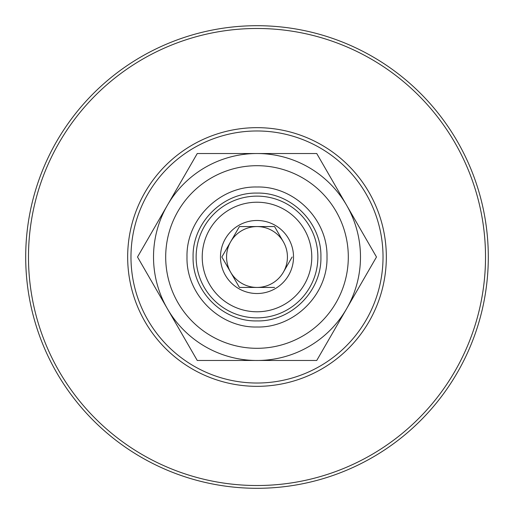<?xml version="1.0" encoding="UTF-8"?>
<svg xmlns="http://www.w3.org/2000/svg" width="514" height="514" viewBox="0 0 514 514"><rect width="100%" height="100%" fill="white"/><g stroke="black" fill="none" stroke-linecap="round" stroke-linejoin="round"><path stroke-width="0.77" d="M257 25.7A231.3 231.3 0 0 1 488.3 257A231.3 231.3 0 0 1 257 488.3A231.3 231.3 0 0 0 488.3 257A231.3 231.3 0 0 0 257 25.7A231.3 231.3 0 0 0 25.7 257A231.3 231.3 0 0 0 257 488.3A231.3 231.3 0 0 1 25.7 257A231.3 231.3 0 0 1 257 25.7M257 193.091C222.851 192.21 192.21 222.851 193.091 257C192.21 291.149 222.845 321.79 257 320.909C291.155 321.79 321.79 291.149 320.909 257C321.79 222.851 291.149 192.21 257 193.091M257 196.13A60.87 60.87 0 0 1 317.87 257A60.87 60.87 0 0 1 257 317.87A60.87 60.87 0 0 1 196.13 257A60.87 60.87 0 0 1 257 196.13M257 311.78A54.78 54.78 0 0 0 311.78 257A54.78 54.78 0 0 0 257 202.22A54.78 54.78 0 0 0 202.22 257A54.78 54.78 0 0 0 257 311.78M239.428 287.435L274.572 287.435L239.428 287.435L221.855 257L239.428 226.565L274.572 226.565L283.355 241.786A30.435 30.435 0 0 0 226.565 257A30.435 30.435 0 0 0 283.355 272.214A30.435 30.435 0 0 0 283.355 241.786M293.52 257A36.52 36.52 0 0 0 257 220.48A36.52 36.52 0 0 0 220.48 257A36.52 36.52 0 0 0 257 293.52A36.52 36.52 0 0 0 293.52 257M257 348.306A91.306 91.306 0 0 0 348.306 257A91.306 91.306 0 0 0 257 165.694A91.306 91.306 0 0 0 165.694 257A91.306 91.306 0 0 0 257 348.306M346.616 205.259A103.475 103.475 0 0 1 346.616 308.741L316.74 360.475L197.26 360.475L137.514 257L197.26 153.525L316.74 153.525L376.486 257L346.616 308.741A103.475 103.475 0 0 1 167.384 308.741A103.475 103.475 0 0 1 257 153.525A103.475 103.475 0 0 1 346.616 205.259M274.572 226.565L239.428 226.565L230.645 241.786M221.855 257L230.645 272.214M292.145 257L283.355 272.214M257 127.665A129.335 129.335 0 0 1 386.335 257A129.335 129.335 0 0 1 257 386.335A129.335 129.335 0 0 1 127.665 257A129.335 129.335 0 0 1 257 127.665M257 383.026A126.026 126.026 0 0 0 383.026 257A126.026 126.026 0 0 0 257 130.974A126.026 126.026 0 0 0 130.974 257A126.026 126.026 0 0 0 257 383.026M257 485.518A228.518 228.518 0 0 0 485.518 257A228.518 228.518 0 0 0 257 28.482A228.518 228.518 0 0 0 28.482 257A228.518 228.518 0 0 0 257 485.518M257 327C219.594 327.958 186.042 294.406 187 257C186.042 219.594 219.594 186.042 257 187C294.406 186.042 327.958 219.594 327 257C327.958 294.406 294.406 327.958 257 327"/></g></svg>
